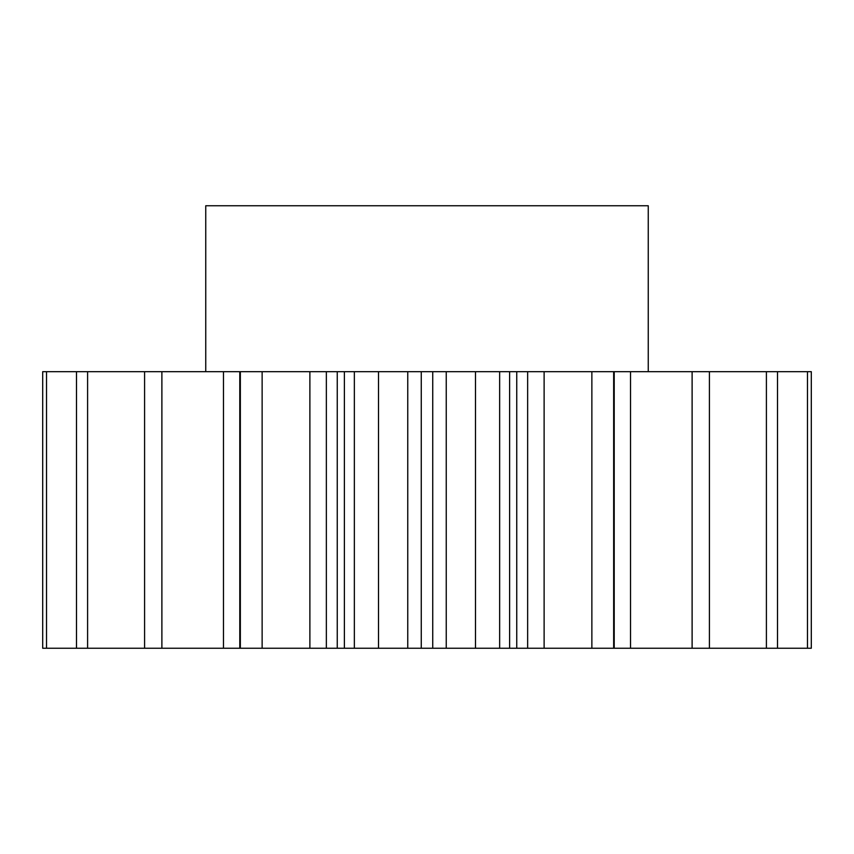 <?xml version="1.0" encoding="UTF-8"?>
<svg xmlns="http://www.w3.org/2000/svg" width="854" height="854" viewBox="0 0 854 854"><rect width="100%" height="100%" fill="white"/><g stroke="black" fill="none" stroke-linecap="round" stroke-linejoin="round"><path stroke-width="1.28" d="M421.268 648.25L432.732 648.25L432.732 371.682L421.268 371.682L421.268 648.25L344.386 648.25L344.386 371.682L326.356 371.682L326.356 648.25L337.255 648.25L337.255 371.682M326.356 648.25L309.885 648.25L309.885 371.682L240.337 371.682L240.337 648.25L239.793 648.25L239.793 371.682L42.7 371.682L42.7 648.25L42.7 371.682M205.75 371.682L205.75 205.75L648.25 205.75L648.25 371.682M516.745 648.25L527.644 648.25L527.644 371.682L516.745 371.682L516.745 648.25L499.643 648.25L499.643 371.682L446.247 371.682L446.247 648.25L432.732 648.25M309.885 371.682L326.356 371.682M407.753 648.25L407.753 371.682L344.386 371.682M407.753 371.682L421.268 371.682M432.732 371.682L446.247 371.682M509.614 648.25L509.614 371.682L499.643 371.682M509.614 371.682L516.745 371.682M527.644 371.682L544.115 371.682L544.115 648.25L527.644 648.25M807.468 648.25L807.468 371.682L811.3 371.682L811.3 648.25L614.207 648.25L614.207 371.682L544.115 371.682M614.207 371.682L630.519 371.682L630.519 648.25M807.468 371.682L630.519 371.682M240.337 371.682L239.793 371.682M344.386 648.25L337.255 648.25M309.885 648.25L262.135 648.25L262.135 371.682M262.135 648.25L240.337 648.25M239.793 648.25L161.886 648.25L161.886 371.682M161.886 648.25L144.593 648.25L144.593 371.682M144.593 648.25L87.599 648.25L87.599 371.682M87.599 648.25L76.486 648.25L76.486 371.682M76.486 648.25L46.532 648.25L46.532 371.682M46.532 648.25L42.7 648.25M777.514 648.25L777.514 371.682M766.401 648.25L766.401 371.682M709.407 648.25L709.407 371.682M692.114 648.25L692.114 371.682M614.207 648.25L613.663 648.25L613.663 371.682M613.663 648.25L591.865 648.25L591.865 371.682M591.865 648.25L544.115 648.25M499.643 648.25L475.486 648.25L475.486 371.682M475.486 648.25L446.247 648.25M378.514 648.25L378.514 371.682M354.357 648.25L354.357 371.682M223.481 648.25L223.481 371.682"/></g></svg>
